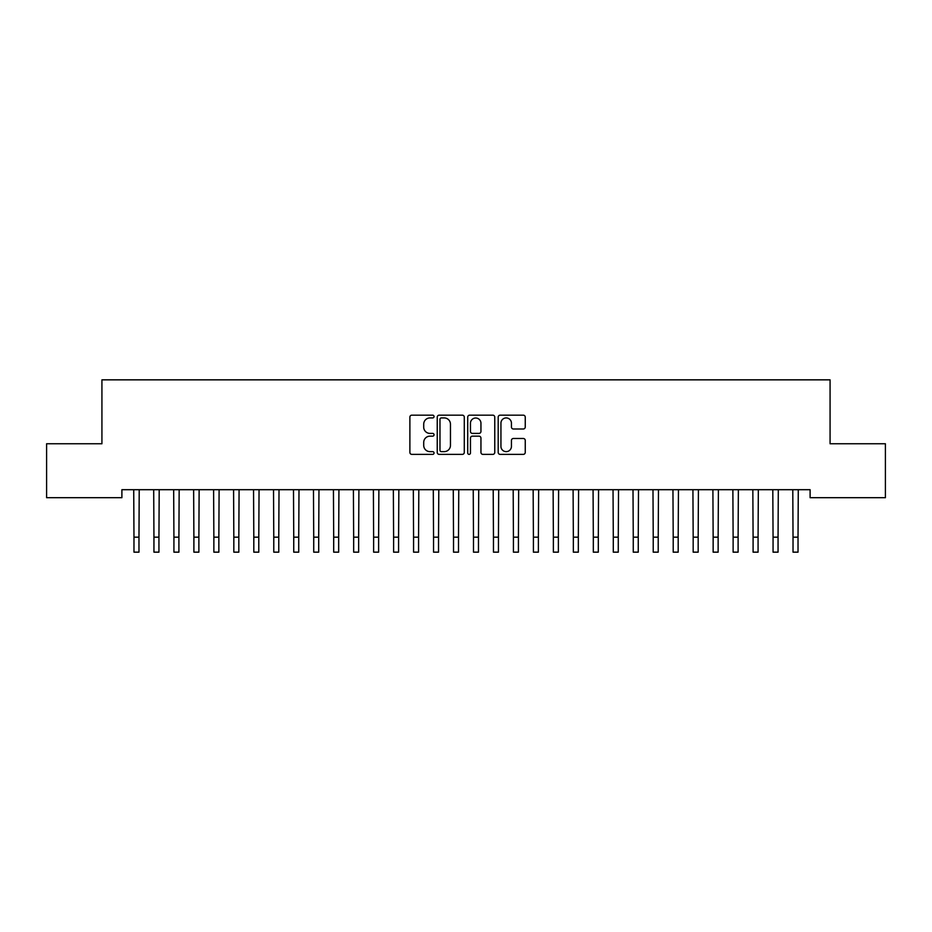 <?xml version="1.0" encoding="UTF-8"?>
<svg xmlns="http://www.w3.org/2000/svg" width="932" height="932" viewBox="0 0 932 932"><rect width="100%" height="100%" fill="white"/><g stroke="black" fill="none" stroke-linecap="round" stroke-linejoin="round"><path stroke-width="1.4" d="M434.044 416.546A1.375 1.375 0 0 0 432.669 415.171L411.851 415.171A1.957 1.957 0 0 0 409.882 417.128L409.882 452.416A1.957 1.957 0 0 0 411.851 454.373L432.669 454.373A1.375 1.375 0 0 0 434.044 453.01A1.375 1.375 0 0 0 432.669 451.636L429.978 451.636A6.268 6.268 0 0 1 423.711 445.356L423.711 442.42A6.268 6.268 0 0 1 429.978 436.153L432.669 436.153A1.375 1.375 0 0 0 434.044 434.778A1.375 1.375 0 0 0 432.669 433.403L429.978 433.403A6.268 6.268 0 0 1 423.711 427.124L423.711 424.188A6.268 6.268 0 0 1 429.978 417.92L432.669 417.92A1.375 1.375 0 0 0 434.044 416.546M523.295 428.988A1.957 1.957 0 0 0 525.252 427.031L525.252 417.128A1.957 1.957 0 0 0 523.295 415.171L500.158 415.171A1.957 1.957 0 0 0 498.201 417.128L498.201 452.416A1.957 1.957 0 0 0 500.158 454.373L523.295 454.373A1.957 1.957 0 0 0 525.252 452.416L525.252 440.463A1.957 1.957 0 0 0 523.295 438.494L513.392 438.494A1.957 1.957 0 0 0 511.435 440.463L511.435 446.393A5.242 5.242 0 0 1 506.192 451.636A5.242 5.242 0 0 1 500.938 446.393L500.938 423.163A5.242 5.242 0 0 1 506.192 417.92A5.242 5.242 0 0 1 511.435 423.163L511.435 427.031A1.957 1.957 0 0 0 513.392 428.988L523.295 428.988M810.106 489.696L121.894 489.696L121.894 497.688L46.6 497.688L46.6 443.76L101.926 443.76L101.926 379.848L830.074 379.848L830.074 443.76L885.4 443.76L885.4 497.688L810.106 497.688L810.106 489.696M464.287 417.128A1.957 1.957 0 0 0 462.319 415.171L439.193 415.171A1.957 1.957 0 0 0 437.236 417.128L437.236 452.416A1.957 1.957 0 0 0 439.193 454.373L462.319 454.373A1.957 1.957 0 0 0 464.287 452.416L464.287 417.128M469.681 415.171L492.807 415.171A1.957 1.957 0 0 1 494.764 417.128L494.764 452.416A1.957 1.957 0 0 1 492.807 454.373L482.904 454.373A1.957 1.957 0 0 1 480.947 452.416L480.947 438.11A1.957 1.957 0 0 0 478.99 436.153L472.419 436.153A1.957 1.957 0 0 0 470.462 438.11L470.462 453.01A1.375 1.375 0 0 1 469.087 454.373A1.375 1.375 0 0 1 467.713 453.01L467.713 417.128A1.957 1.957 0 0 1 469.681 415.171M441.349 417.92A1.375 1.375 0 0 0 439.974 419.284L439.974 450.261A1.375 1.375 0 0 0 441.349 451.636L444.191 451.636A6.268 6.268 0 0 0 450.459 445.356L450.459 424.188A6.268 6.268 0 0 0 444.191 417.92L441.349 417.92M480.947 423.256A5.242 5.242 0 0 0 475.704 418.014A5.242 5.242 0 0 0 470.462 423.256L470.462 431.446A1.957 1.957 0 0 0 472.419 433.403L478.99 433.403A1.957 1.957 0 0 0 480.947 431.446L480.947 423.256M133.719 489.696L133.975 537.17L138.973 537.17L139.218 489.696M133.975 537.17L133.975 552.152L138.973 552.152L138.973 537.17M153.698 489.696L153.943 537.17L158.941 537.17L159.197 489.696M153.943 537.17L153.943 552.152L158.941 552.152L158.941 537.17M173.667 489.696L173.923 537.17L178.909 537.17L179.165 489.696M173.923 537.17L173.923 552.152L178.909 552.152L178.909 537.17M193.635 489.696L193.891 537.17L198.877 537.17L199.133 489.696M193.891 537.17L193.891 552.152L198.877 552.152L198.877 537.17M213.603 489.696L213.859 537.17L218.857 537.17L219.102 489.696M213.859 537.17L213.859 552.152L218.857 552.152L218.857 537.17M233.583 489.696L233.827 537.17L238.825 537.17L239.081 489.696M233.827 537.17L233.827 552.152L238.825 552.152L238.825 537.17M253.551 489.696L253.807 537.17L258.793 537.17L259.049 489.696M253.807 537.17L253.807 552.152L258.793 552.152L258.793 537.17M273.519 489.696L273.775 537.17L278.773 537.17L279.017 489.696M273.775 537.17L273.775 552.152L278.773 552.152L278.773 537.17M293.498 489.696L293.743 537.17L298.741 537.17L298.997 489.696M293.743 537.17L293.743 552.152L298.741 552.152L298.741 537.17M313.467 489.696L313.723 537.17L318.709 537.17L318.965 489.696M313.723 537.17L313.723 552.152L318.709 552.152L318.709 537.17M333.435 489.696L333.691 537.17L338.677 537.17L338.933 489.696M333.691 537.17L333.691 552.152L338.677 552.152L338.677 537.17M353.403 489.696L353.659 537.17L358.657 537.17L358.902 489.696M353.659 537.17L353.659 552.152L358.657 552.152L358.657 537.17M373.382 489.696L373.627 537.17L378.625 537.17L378.881 489.696M373.627 537.17L373.627 552.152L378.625 552.152L378.625 537.17M393.351 489.696L393.607 537.17L398.593 537.17L398.849 489.696M393.607 537.17L393.607 552.152L398.593 552.152L398.593 537.17M413.319 489.696L413.575 537.17L418.573 537.17L418.817 489.696M413.575 537.17L413.575 552.152L418.573 552.152L418.573 537.17M433.298 489.696L433.543 537.17L438.541 537.17L438.797 489.696M433.543 537.17L433.543 552.152L438.541 552.152L438.541 537.17M453.267 489.696L453.523 537.17L458.509 537.17L458.765 489.696M453.523 537.17L453.523 552.152L458.509 552.152L458.509 537.17M473.235 489.696L473.491 537.17L478.477 537.17L478.733 489.696M473.491 537.17L473.491 552.152L478.477 552.152L478.477 537.17M493.203 489.696L493.459 537.17L498.457 537.17L498.702 489.696M493.459 537.17L493.459 552.152L498.457 552.152L498.457 537.17M513.183 489.696L513.427 537.17L518.425 537.17L518.681 489.696M513.427 537.17L513.427 552.152L518.425 552.152L518.425 537.17M533.151 489.696L533.407 537.17L538.393 537.17L538.649 489.696M533.407 537.17L533.407 552.152L538.393 552.152L538.393 537.17M553.119 489.696L553.375 537.17L558.373 537.17L558.618 489.696M553.375 537.17L553.375 552.152L558.373 552.152L558.373 537.17M573.098 489.696L573.343 537.17L578.341 537.17L578.597 489.696M573.343 537.17L573.343 552.152L578.341 552.152L578.341 537.17M593.067 489.696L593.323 537.17L598.309 537.17L598.565 489.696M593.323 537.17L593.323 552.152L598.309 552.152L598.309 537.17M613.035 489.696L613.291 537.17L618.277 537.17L618.533 489.696M613.291 537.17L613.291 552.152L618.277 552.152L618.277 537.17M633.003 489.696L633.259 537.17L638.257 537.17L638.502 489.696M633.259 537.17L633.259 552.152L638.257 552.152L638.257 537.17M652.983 489.696L653.227 537.17L658.225 537.17L658.481 489.696M653.227 537.17L653.227 552.152L658.225 552.152L658.225 537.17M672.951 489.696L673.207 537.17L678.193 537.17L678.449 489.696M673.207 537.17L673.207 552.152L678.193 552.152L678.193 537.17M692.919 489.696L693.175 537.17L698.173 537.17L698.418 489.696M693.175 537.17L693.175 552.152L698.173 552.152L698.173 537.17M712.898 489.696L713.143 537.17L718.141 537.17L718.397 489.696M713.143 537.17L713.143 552.152L718.141 552.152L718.141 537.17M732.867 489.696L733.123 537.17L738.109 537.17L738.365 489.696M733.123 537.17L733.123 552.152L738.109 552.152L738.109 537.17M752.835 489.696L753.091 537.17L758.077 537.17L758.333 489.696M753.091 537.17L753.091 552.152L758.077 552.152L758.077 537.17M772.803 489.696L773.059 537.17L778.057 537.17L778.302 489.696M773.059 537.17L773.059 552.152L778.057 552.152L778.057 537.17M792.783 489.696L793.027 537.17L798.025 537.17L798.281 489.696M793.027 537.17L793.027 552.152L798.025 552.152L798.025 537.17"/></g></svg>
